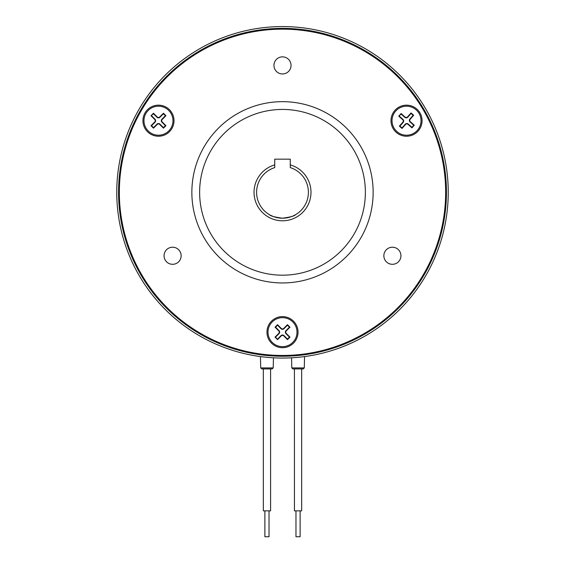 <?xml version="1.0" encoding="UTF-8"?>
<svg xmlns="http://www.w3.org/2000/svg" width="565" height="565" viewBox="0 0 565 565"><rect width="100%" height="100%" fill="white"/><g stroke="black" fill="none" stroke-linecap="round" stroke-linejoin="round"><path stroke-width="0.85" d="M116.757 192.312A165.743 165.743 0 0 1 282.5 26.562A165.743 165.743 0 0 1 448.243 192.312A165.743 165.743 0 0 1 282.5 358.055A165.743 165.743 0 0 1 116.757 192.312M199.629 192.312A82.871 82.871 0 0 0 282.5 275.183A82.871 82.871 0 0 0 365.371 192.312A82.871 82.871 0 0 0 282.5 109.433A82.871 82.871 0 0 0 199.629 192.312M191.86 192.312A90.64 90.64 0 0 0 282.5 282.952A90.64 90.64 0 0 0 373.14 192.312A90.64 90.64 0 0 0 282.5 101.665A90.64 90.64 0 0 0 191.86 192.312M273.954 65.413A8.546 8.546 0 0 0 282.5 73.959A8.546 8.546 0 0 0 291.046 65.413A8.546 8.546 0 0 0 282.5 56.86A8.546 8.546 0 0 0 273.954 65.413M164.055 255.761A8.546 8.546 0 0 0 172.6 264.307A8.546 8.546 0 0 0 181.146 255.761A8.546 8.546 0 0 0 172.6 247.216A8.546 8.546 0 0 0 164.055 255.761M383.854 255.761A8.546 8.546 0 0 0 392.4 264.307A8.546 8.546 0 0 0 400.945 255.761A8.546 8.546 0 0 0 392.4 247.216A8.546 8.546 0 0 0 383.854 255.761M390.987 120.698A15.538 15.538 0 0 0 406.525 136.243A15.538 15.538 0 0 0 422.069 120.698A15.538 15.538 0 0 0 406.525 105.161A15.538 15.538 0 0 0 390.987 120.698M142.931 120.698A15.538 15.538 0 0 0 158.475 136.243A15.538 15.538 0 0 0 174.013 120.698A15.538 15.538 0 0 0 158.475 105.161A15.538 15.538 0 0 0 142.931 120.698M266.963 332.156A15.538 15.538 0 0 0 282.5 347.694A15.538 15.538 0 0 0 298.038 332.156A15.538 15.538 0 0 0 282.5 316.619A15.538 15.538 0 0 0 266.963 332.156M168.73 130.96A14.499 14.499 0 0 0 168.73 110.443A14.499 14.499 0 0 0 148.221 110.443A14.499 14.499 0 0 0 148.221 130.96A14.499 14.499 0 0 0 168.73 130.96M417.387 130.317A14.499 14.499 0 0 0 416.144 109.843A14.499 14.499 0 0 0 395.67 111.086A14.499 14.499 0 0 0 396.913 131.56A14.499 14.499 0 0 0 417.387 130.317M292.755 321.902A14.499 14.499 0 0 0 272.245 321.902A14.499 14.499 0 0 0 272.245 342.411A14.499 14.499 0 0 0 292.755 342.411A14.499 14.499 0 0 0 292.755 321.902M294.436 510.852L294.414 368.931L293.376 368.931L303.243 368.931L304.281 367.921L304.563 356.579M294.414 368.931L302.699 368.931L301.668 368.931L301.668 510.852M291.046 357.836L296.406 357.468M291.484 355.216L295.368 354.954M271.624 368.931L270.586 368.931L270.586 510.852L263.332 510.852L263.332 368.931L262.301 368.931L272.168 368.931L273.199 367.921L260.719 367.921L260.437 356.579L259.971 356.515L265.331 357.165M266.666 354.693L264.342 354.453M264.236 354.439L261.079 354.05M260.67 354.001L264.293 354.446M264.815 354.502L264.024 354.417M445.658 192.312A163.158 163.158 0 0 0 282.5 29.154A163.158 163.158 0 0 0 119.342 192.312A163.158 163.158 0 0 0 282.5 355.463A163.158 163.158 0 0 0 445.658 192.312M263.332 368.931L266.963 368.931M300.418 354.481L302.445 354.241M298.038 354.721L294.111 355.053M292.486 355.159L291.596 355.208M291.83 355.201L292.571 355.152M277.521 339.099L280.989 335.631A2.133 2.133 0 0 1 284.011 335.631L287.479 339.099L289.442 337.136L285.975 333.668A2.133 2.133 0 0 1 285.975 330.645L289.442 327.177L287.479 325.214L284.011 328.689A2.133 2.133 0 0 1 280.989 328.689L277.521 325.214L275.558 327.177L279.025 330.645A2.133 2.133 0 0 1 279.025 333.668L275.558 337.136L277.521 339.629L275.028 337.136L278.764 333.399A1.759 1.759 0 0 0 278.764 330.913L275.028 327.177L277.521 324.684L281.257 328.42A1.759 1.759 0 0 0 283.743 328.42L287.479 324.684L289.972 327.177L286.236 330.913A1.759 1.759 0 0 0 286.236 333.399L289.972 337.136L287.479 339.629L283.743 335.893A1.759 1.759 0 0 0 281.257 335.893L277.521 339.629M275.558 337.136L275.028 337.136M287.479 339.099L287.479 339.629M289.442 337.136L289.972 337.136M289.442 327.177L289.972 327.177M287.479 325.214L287.479 324.684M277.521 325.214L277.521 324.684M275.558 327.177L275.028 327.177M399.293 116.15L402.972 119.406A2.133 2.133 0 0 1 403.156 122.421L399.9 126.094L401.976 127.937L405.232 124.258A2.133 2.133 0 0 1 408.248 124.074L411.92 127.33L413.757 125.253L410.084 121.998A2.133 2.133 0 0 1 409.9 118.982L413.156 115.309L411.08 113.466L407.824 117.146A2.133 2.133 0 0 1 404.808 117.329L401.136 114.074L398.77 116.185L401.101 113.544L405.056 117.047A1.759 1.759 0 0 0 407.542 116.899L411.045 112.944L413.686 115.274L410.183 119.229A1.759 1.759 0 0 0 410.331 121.715L414.286 125.218L411.956 127.859L408.001 124.357A1.759 1.759 0 0 0 405.515 124.505L402.012 128.46L399.37 126.129L402.873 122.174A1.759 1.759 0 0 0 402.725 119.688L398.77 116.185M401.136 114.074L401.101 113.544M399.9 126.094L399.37 126.129M401.976 127.937L402.012 128.46M411.92 127.33L411.956 127.859M413.757 125.253L414.286 125.218M413.156 115.309L413.686 115.274M411.08 113.466L411.045 112.944M151.526 115.719L155.001 119.194A2.133 2.133 0 0 1 155.001 122.21L151.526 125.684L153.489 127.648L156.964 124.173A2.133 2.133 0 0 1 159.98 124.173L163.454 127.648L165.418 125.684L161.943 122.21A2.133 2.133 0 0 1 161.943 119.194L165.418 115.719L163.454 113.756L159.98 117.23A2.133 2.133 0 0 1 156.964 117.23L153.489 113.756L151.003 115.719L153.489 113.233L157.225 116.969A1.759 1.759 0 0 0 159.718 116.969L163.454 113.233L165.941 115.719L162.212 119.455A1.759 1.759 0 0 0 162.212 121.948L165.941 125.684L163.454 128.17L159.718 124.434A1.759 1.759 0 0 0 157.225 124.434L153.489 128.17L151.003 125.684L154.739 121.948A1.759 1.759 0 0 0 154.739 119.455L151.003 115.719M153.489 113.756L153.489 113.233M151.526 125.684L151.003 125.684M153.489 127.648L153.489 128.17M163.454 127.648L163.454 128.17M165.418 125.684L165.941 125.684M165.418 115.719L165.941 115.719M163.454 113.756L163.454 113.233M300.1 536.75L295.975 536.75M294.414 510.852L301.646 510.852M269.032 510.852L269.032 536.75L264.886 536.75L264.886 510.852M282.5 218.21C274.611 217.115 270.296 215.957 269.554 214.735C270.289 215.957 274.604 217.115 282.5 218.21C290.389 217.115 294.704 215.957 295.446 214.735C294.697 215.964 290.382 217.115 282.5 218.21M270.529 215.272L273.34 216.529M275.261 217.179L277.549 217.73M279.414 218.019L280.12 218.097M310.99 192.312A28.49 28.49 0 0 1 282.5 220.795A28.49 28.49 0 0 1 274.731 164.902L274.731 159.161L290.269 159.161L290.269 164.902A28.49 28.49 0 0 1 310.99 192.312M274.731 164.902L274.731 167.607A25.898 25.898 0 0 0 282.5 218.21A25.898 25.898 0 0 0 290.269 167.607L290.269 164.902M291.646 216.536L293.306 215.844M294.478 215.272L295.446 214.735M118.565 192.312A163.935 163.935 0 0 1 282.5 28.377A163.935 163.935 0 0 1 446.435 192.312A163.935 163.935 0 0 1 282.5 356.24A163.935 163.935 0 0 1 118.565 192.312M292.832 368.931L291.801 367.921L304.281 367.921M273.199 367.921L273.453 357.807M260.719 367.921L261.757 368.931M291.801 367.921L291.547 357.807M300.114 536.75L300.114 510.852M295.968 536.75L295.968 510.852"/></g></svg>
